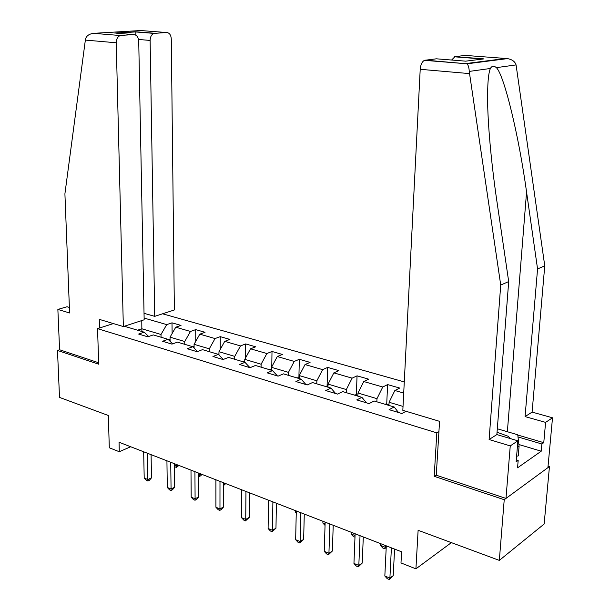<?xml version="1.0" encoding="UTF-8"?>
<svg xmlns="http://www.w3.org/2000/svg" width="610" height="610" viewBox="0 0 610 610"><rect width="100%" height="100%" fill="white"/><g stroke="black" fill="none" stroke-linecap="round" stroke-linejoin="round"><path stroke-width="0.91" d="M404.278 381.913L162.58 313.792M436.272 474.976L434.19 476.311L504.226 499.712L549.465 466.52L548.062 466.086M549.465 466.52L544.143 524.028L499.323 560.392L418.117 530.296L415.921 568.84L451.385 542.625M69.388 307.44L67.054 306.746L57.866 309.43L59.582 349.751L57.485 350.437L59.505 397.4L108.336 415.494L109.297 447.778L119.293 451.728L130.685 446.749M504.226 499.712L499.323 560.392M57.485 350.437L98.698 364.208L97.554 328.645L113.384 323.582M144.036 313.769L144.799 313.525M97.554 328.645L436.821 432.871L438.925 431.636M148.665 336.491L144.212 332.191L138.661 334.059L147.742 336.804L153.285 334.905L168.063 339.328L162.542 341.272L171.951 344.116L177.464 342.141L192.775 346.724L187.285 348.745L197.045 351.688L202.52 349.644L218.395 354.395L212.936 356.484L223.054 359.542L228.498 357.414L244.961 362.34L239.555 364.521L250.054 367.685L255.445 365.481L272.54 370.598L267.18 372.855L278.084 376.149L283.429 373.854L301.18 379.168L295.88 381.524L307.219 384.948L312.495 382.554L330.955 388.074L325.717 390.53L337.513 394.091L342.721 391.597L361.921 397.346L356.766 399.901L369.042 403.607L374.166 401.006L394.159 406.992L389.096 409.661L401.883 413.519L406.024 411.285M144.212 332.191L124.333 326.243M144.12 318.077L166.728 324.604L171.997 322.827L172.127 333.533M403.713 393.053L394.868 390.499L399.695 388.051L387.617 384.597L382.76 387.007L363.766 381.517L368.669 379.168L357.056 375.836L352.123 378.154L333.845 372.878L338.825 370.613L327.639 367.411L322.637 369.637L305.038 364.551L310.078 362.386L299.312 359.298L294.241 361.433L277.291 356.537L282.384 354.448L271.999 351.474L266.883 353.533L250.535 348.813L255.681 346.8L245.67 343.933L240.5 345.916L224.732 341.356L229.924 339.419L220.248 336.651L215.048 338.558L199.821 334.166L205.052 332.298L195.711 329.621L190.465 331.459L175.764 327.212L181.017 325.412L171.997 322.827M415.921 568.84L400.991 562.946L401.578 551.783L119.034 442.227L119.293 451.728M170.091 341.325L170.037 337.155L184.731 341.524L184.761 344.33M172.66 343.857L168.063 339.328M175.764 327.212L170.037 337.155M190.465 331.459L184.731 341.524M194.102 348.058L194.079 344.299L209.299 348.829L209.299 351.673M197.518 351.505L192.775 346.724M199.821 334.166L194.079 344.299M215.048 338.558L209.299 348.829M218.975 354.989L218.975 351.703L234.736 356.385L234.72 359.282M223.29 359.45L218.395 354.395M224.732 341.356L218.975 351.703M240.5 345.916L234.736 356.385M244.747 362.279L244.77 359.366L261.111 364.223L261.072 367.167M249.986 367.67L244.961 362.34M250.535 348.813L244.77 359.366M266.883 353.533L261.111 364.223M271.465 370.27L271.511 367.319L288.461 372.359L288.4 375.341M277.458 375.958L272.54 370.598M277.291 356.537L271.511 367.319M294.241 361.433L288.461 372.359M299.19 378.566L299.251 375.562L316.849 380.792L316.765 383.827M305.976 384.575L301.18 379.168M305.038 364.551L299.251 375.562M322.637 369.637L316.849 380.792M327.966 387.182L328.058 384.125L346.335 389.561L346.228 392.649M335.622 393.519L330.955 388.074M333.845 372.878L328.058 384.125M352.123 378.154L346.335 389.561M357.864 396.126L357.978 393.023L376.98 398.673L376.843 401.807M366.442 402.821L361.921 397.346M363.766 381.517L357.978 393.023M382.76 387.007L376.98 398.673M388.944 405.429L389.096 402.272L403.027 406.412M398.521 412.505L394.159 406.992M394.868 390.499L389.096 402.272M434.19 476.311L436.821 432.871M141.901 331.504L141.848 328.775L137.563 330.201M161.048 337.231L161.009 334.471L141.848 328.775L141.779 320.563M166.728 324.604L161.009 334.471M387.617 384.597L386.717 403.995M357.056 375.836L356.331 394.922M327.639 367.411L327.074 386.176M299.312 359.298L298.9 377.758M271.999 351.474L271.77 366.823M245.67 343.933L245.555 357.925M220.248 336.651L220.24 349.431M195.711 329.621L195.772 341.31M391.399 547.833L389.897 578.067L384.834 576.008L386.29 545.851M394.578 549.069L393.229 575.642L389.897 578.067L389.241 579.5L387.22 578.676L384.834 576.008M393.229 575.642L389.241 579.5M510.417 438.598L508.176 436.272L497.051 432.276M497.318 428.777L517.753 434.778L519.079 446.207L518.271 455.914L516.609 456.181M519.079 446.207L517.417 446.474M517.783 435.037L543.762 442.677L545.599 422.387L525.065 416.592L537.562 268.964L544.753 265.823L516.075 64.912C515.031 61.564 512.156 59.467 507.444 58.613L465.399 55.411L454.991 56.631L483.959 58.888L479.971 59.383M537.562 268.964L526.56 192.066C519.072 137.021 504.211 74.923 496.372 67.649C493.864 65.552 491.873 65.827 490.402 68.472C488.305 73.276 487.382 84.782 487.642 102.999C488.099 129.373 492.034 168.558 496.944 201.575L508.694 281.576L496.868 434.572L517.89 440.824L516.136 461.823L518.18 460.405L517.554 467.832L541.222 451.202L541.871 443.988L518.004 436.943M545.599 422.387L552.515 417.789L547.917 467.656L505.98 498.423L436.257 475.205L439.558 421.335L402.829 410.332L420.214 69.304C420.633 64.683 422.044 61.686 424.438 60.329L436.379 58.812L465.72 61.16L483.959 58.888M525.065 416.592L532.103 412.101L552.515 417.789M544.753 265.823L532.103 412.101M425.17 60.131L467.008 63.814C468.335 65.178 469.082 67.71 469.242 71.416L500.726 285.053L489.106 439.528L510.25 445.902L517.89 440.824M510.25 445.902L505.98 498.423M543.762 442.677L541.871 443.988M489.106 439.528L496.868 434.572M500.726 285.053L508.694 281.576M451.598 60.032L454.991 56.631M516.304 459.833L518.18 460.405M541.222 451.202L518.881 444.515M85.354 40.085L85.713 38.445C86.75 35.67 89.304 33.969 93.383 33.329L120.292 35.525C117.7 36.577 116.342 38.994 116.228 42.776L85.354 40.085L64.912 193.835L69.601 312.976L57.866 309.43M144.029 313.311L154.711 316.354L174.368 309.956L171.288 38.964C170.968 34.907 169.405 32.757 166.606 32.521L154.04 33.39C151.562 34.389 150.258 36.737 150.121 40.428L138.531 39.459M154.711 316.354L150.121 40.428M99.529 328.012L99.255 319.343L123.35 326.563L144.158 319.792L138.729 41.221C138.356 37.035 136.686 34.831 133.697 34.587L121.108 35.38M123.35 326.563L116.228 42.776M59.582 349.751L98.652 362.767M135.87 35.166L135.893 31.796L154.757 33.268M133.697 34.587L116.693 33.23M360.03 535.671L358.825 565.417L353.952 563.434L355.119 533.765M363.301 536.937L362.218 563.091L358.825 565.417L358.268 566.865L356.324 566.065L353.952 563.434M362.218 563.091L358.268 566.865M329.873 523.975L328.935 553.255L324.245 551.348L325.145 522.145M333.22 525.279L332.374 551.013L328.935 553.255L328.477 554.703L326.602 553.941L324.245 551.348M332.374 551.013L328.477 554.703M388.982 404.674L386.458 403.919L384.818 404.194M380.526 543.617L380.442 545.409L385.245 547.277L385.329 545.485M386.206 547.521L384.635 548.726L382.714 547.978L380.442 545.409M384.635 548.726L385.245 547.277L386.252 546.583M357.887 395.387L355.882 394.784L354.25 395.044M351.2 532.248L351.131 534.009L355.05 535.534M354.982 537.166L353.388 536.541L351.131 534.009M300.844 512.72L300.166 541.543L295.652 539.705L296.292 510.959M304.276 514.055L303.65 539.392L300.166 541.543L299.792 542.999L297.993 542.267L295.652 539.705M303.65 539.392L299.792 542.999M272.891 501.885L272.449 530.265L268.103 528.496L268.514 500.185M276.391 503.242L275.972 528.191L272.449 530.265L272.159 531.722L270.421 531.013L268.103 528.496M275.972 528.191L272.159 531.722M245.96 491.439L245.731 519.392L241.537 517.684L241.735 489.807M249.513 492.819L249.292 517.394L245.731 519.392L245.525 520.856L243.847 520.17L241.537 517.684M249.292 517.394L245.525 520.856M327.989 386.45L324.833 386.244M322.926 521.283L322.873 523.022L325.092 523.883M325.046 525.431L322.873 523.022M299.205 377.849L296.498 377.765M295.667 510.715L295.629 512.423L296.254 512.667M296.246 513.109L295.629 512.423M271.473 369.568L269.193 369.591M219.989 481.374L219.966 508.9L215.917 507.253L215.91 479.788M223.595 482.769L223.55 506.979L219.966 508.9L219.821 510.364L218.205 509.708L215.917 507.253M223.55 506.979L221.255 509.594L219.821 510.364M244.755 361.585L242.864 361.715M250.374 493.154L249.498 494.153M194.925 471.652L195.093 498.782L191.182 497.188L190.991 470.127M198.578 473.07L198.7 496.921L195.093 498.782L195.017 500.246L193.454 499.605L191.182 497.188M198.7 496.921L196.458 499.498L195.017 500.246M218.975 353.899L217.45 354.113M225.753 483.608L223.588 485.514M223.588 484.126L225.098 483.356M170.724 462.273L171.067 488.999L167.292 487.466L166.926 460.794M174.422 463.707L174.696 487.215L171.067 488.999L171.059 490.463L169.549 489.853L167.292 487.466M174.696 487.215L172.508 489.746L171.059 490.463M194.094 346.61L192.829 346.777M198.585 474.687L199.432 475.015L199.424 473.398M201.948 474.374L200.72 475.792L199.348 476.471L198.593 476.181M199.348 476.471L199.432 475.015L201.262 474.107M147.345 453.207L147.856 479.551L144.204 478.072L143.67 451.781M151.082 454.656L151.501 477.828L147.856 479.551L147.902 481.015L146.446 480.421L144.204 478.072M151.501 477.828L149.358 480.322L147.902 481.015M170.068 339.564L168.505 339.762M174.437 465.293L176.359 466.04L176.343 464.446M178.921 465.445L176.336 467.496L174.452 466.467M176.336 467.496L176.359 466.04L178.204 465.171M516.075 64.912L496.372 67.649M490.402 68.472L469.242 71.416M466.467 63.493L505.553 58.491M469.433 73.596L420.214 69.304M507.36 431.72L526.56 192.066M166.606 32.521L140.628 30.53L94.939 33.253M114.772 33.077L135.893 31.796M454.351 56.799L482.213 58.972M466.993 63.798L424.438 60.329M467.008 63.814L507.444 58.613M154.04 33.39L135.877 31.972M115.801 33.123L135.885 31.903M120.292 35.525L93.383 33.329"/></g></svg>
